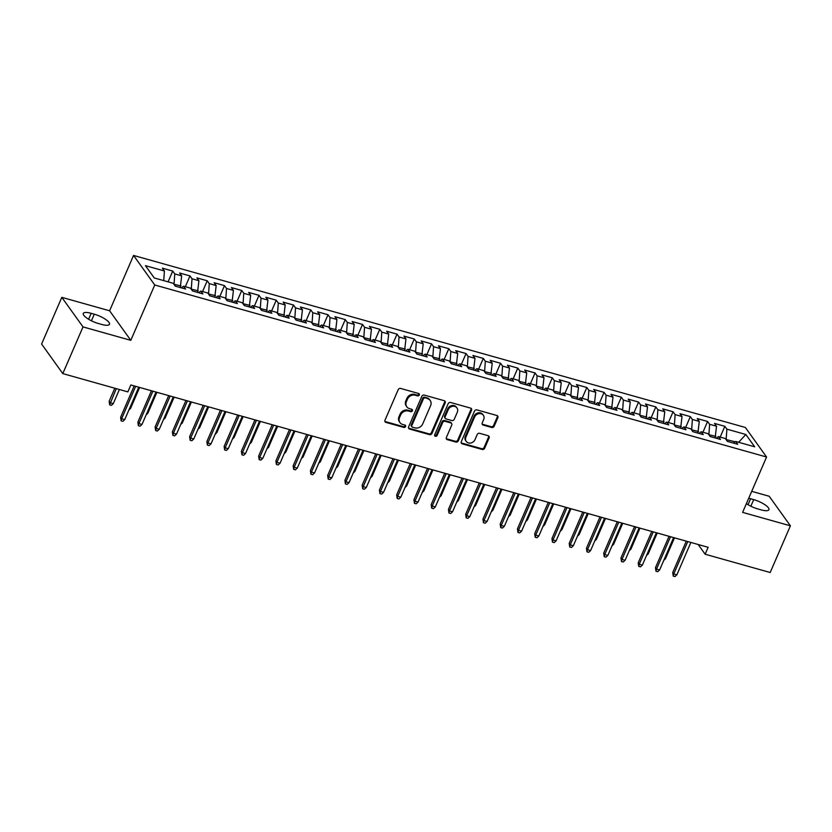 <?xml version="1.0" encoding="UTF-8"?>
<svg xmlns="http://www.w3.org/2000/svg" width="832" height="832" viewBox="0 0 832 832"><rect width="100%" height="100%" fill="white"/><g stroke="black" fill="none" stroke-linecap="round" stroke-linejoin="round"><path stroke-width="1.25" d="M419.297 395.023A1.352 1.165 144.3 0 0 418.631 393.494L400.639 388.44A1.934 1.674 144.3 0 0 398.206 389.657L384.987 420.222A1.934 1.674 144.3 0 0 385.944 422.396L403.936 427.45A1.352 1.165 144.3 0 0 404.966 425.079L402.636 424.424A6.178 5.346 144.3 0 1 399.963 422.594A6.178 5.346 144.3 0 1 399.568 417.466L400.67 414.918A6.178 5.346 144.3 0 1 408.439 411.008L410.769 411.663A1.352 1.165 144.3 0 0 411.798 409.292L409.469 408.637A6.178 5.346 144.3 0 1 406.806 406.796A6.178 5.346 144.3 0 1 406.401 401.679L407.503 399.131A6.178 5.346 144.3 0 1 415.272 395.221L417.602 395.876A1.352 1.165 144.3 0 0 419.297 395.023M406.806 406.796L406.224 405.995A6.178 5.346 144.3 0 1 405.829 400.878L406.931 398.33A6.178 5.346 144.3 0 1 414.7 394.42L417.03 395.075A1.352 1.165 144.3 0 0 418.829 393.567M384.894 421.377A1.934 1.674 144.3 0 0 385.372 421.595L403.364 426.66A1.352 1.165 144.3 0 0 405.163 425.152M399.963 422.594L399.391 421.793A6.178 5.346 144.3 0 1 398.996 416.666L400.098 414.118A6.178 5.346 144.3 0 1 407.867 410.207L410.197 410.862A1.352 1.165 144.3 0 0 411.996 409.365M491.733 427.482A1.934 1.674 144.3 0 0 494.166 426.254L497.869 417.685A1.934 1.674 144.3 0 0 496.912 415.511L476.934 409.895A1.934 1.674 144.3 0 0 474.5 411.112L461.282 441.678A1.934 1.674 144.3 0 0 462.238 443.851L482.217 449.467A1.934 1.674 144.3 0 0 484.65 448.25L489.133 437.892A1.934 1.674 144.3 0 0 488.166 435.718L479.617 433.306A1.934 1.674 144.3 0 0 477.194 434.533L474.968 439.67A5.158 4.472 144.3 0 1 470.798 443.009A5.158 4.472 144.3 0 1 466.242 441.407A5.158 4.472 144.3 0 1 465.91 437.122L474.614 416.998A5.158 4.472 144.3 0 1 478.785 413.66A5.158 4.472 144.3 0 1 483.34 415.262A5.158 4.472 144.3 0 1 483.673 419.546L482.227 422.906A1.934 1.674 144.3 0 0 483.184 425.079L491.733 427.482L491.161 426.681A1.934 1.674 144.3 0 0 493.584 425.464L497.297 416.884A1.934 1.674 144.3 0 0 497.39 415.73M708.136 547.3L130.842 384.977L127.847 391.893L62.795 373.599L83.013 326.903L130.801 340.34L154.752 284.991L766.563 457.018L742.612 512.377L790.4 525.814L770.193 572.51L705.141 554.226L708.136 547.3M445.203 402.875A1.934 1.674 144.3 0 0 444.246 400.702L424.258 395.086A1.934 1.674 144.3 0 0 421.834 396.302L408.606 426.868A1.934 1.674 144.3 0 0 409.562 429.042L429.551 434.658A1.934 1.674 144.3 0 0 431.974 433.43L445.203 402.875L444.631 402.074A1.934 1.674 144.3 0 0 444.725 400.92M450.59 402.49L470.579 408.106A1.934 1.674 144.3 0 1 471.536 410.28L458.318 440.835A1.934 1.674 144.3 0 1 455.884 442.062L447.335 439.66A1.934 1.674 144.3 0 1 446.378 437.486L451.734 425.09A1.934 1.674 144.3 0 0 450.778 422.916L445.11 421.325A1.934 1.674 144.3 0 0 442.676 422.542L437.091 435.448A1.352 1.165 144.3 0 1 434.72 434.782L448.167 403.707A1.934 1.674 144.3 0 1 450.59 402.49M154.752 284.991L133.557 255.434L745.358 427.471L766.563 457.018M168.074 281.84L172.734 271.076L162.386 268.164L164.414 270.993L145.434 265.658L154.263 277.961L173.233 283.296L175.271 286.135L185.619 289.047L183.591 286.208L190.486 288.153L192.525 290.982L202.873 293.894L200.845 291.065L207.74 292.999L209.778 295.838L220.126 298.75L218.098 295.911L224.994 297.856L227.032 300.685L237.38 303.597L235.352 300.768L242.247 302.702L244.286 305.542L254.634 308.454L252.606 305.614L259.501 307.559L261.539 310.388L271.887 313.3L269.859 310.471L276.754 312.406L278.793 315.245L289.141 318.157L287.113 315.318L294.008 317.262L296.046 320.091L306.394 323.003L304.366 320.174L311.262 322.109L313.3 324.948L323.648 327.86L321.62 325.021L328.515 326.966L330.554 329.794L340.902 332.706L338.874 329.878L345.769 331.812L347.807 334.651L358.155 337.563L356.127 334.724L363.022 336.669L365.061 339.498L375.409 342.41L373.381 339.57L380.276 341.515L382.314 344.354L392.662 347.266L390.634 344.427L397.53 346.372L399.568 349.201L409.916 352.113L407.888 349.274L414.783 351.218L416.822 354.058L427.17 356.97L425.142 354.13L432.037 356.075L434.075 358.904L444.423 361.816L442.395 358.977L449.29 360.922L451.329 363.761L461.677 366.673L459.649 363.834L466.544 365.778L468.582 368.607L478.93 371.519L476.902 368.68L483.798 370.625L485.836 373.464L496.184 376.376L494.156 373.537L501.051 375.482L503.09 378.31L513.438 381.222L511.41 378.383L518.305 380.328L520.343 383.167L530.691 386.079L528.663 383.24L535.558 385.174L537.597 388.014L547.945 390.926L545.917 388.086L552.812 390.031L554.85 392.87L565.198 395.782L563.17 392.943L570.066 394.878L572.104 397.717L582.452 400.629L580.424 397.79L587.319 399.734L589.358 402.574L599.706 405.486L597.678 402.646L604.573 404.581L606.611 407.42L616.959 410.332L614.931 407.493L621.826 409.438L623.865 412.277L634.213 415.178L632.174 412.35L639.08 414.284L641.118 417.123L651.466 420.035L649.428 417.196L656.334 419.141L658.372 421.98L668.72 424.882L666.682 422.053L673.587 423.987L675.626 426.826L685.974 429.738L683.935 426.899L690.841 428.844L692.879 431.683L703.227 434.585L701.189 431.756L708.094 433.69L710.133 436.53L720.481 439.442L718.442 436.602L725.348 438.547L727.386 441.386L737.734 444.288L735.696 441.459L733.408 443.071M172.734 271.076L174.762 273.905L181.667 275.85L180.284 287.539M185.328 286.697L189.987 275.922L179.639 273.01L181.667 275.85M189.987 275.922L192.015 278.762L198.921 280.696L197.538 292.396M202.582 291.543L207.241 280.779L196.882 277.867L198.921 280.696M207.241 280.779L209.269 283.608L216.174 285.553L214.791 297.242M219.835 296.4L224.494 285.626L214.136 282.714L216.174 285.553M224.494 285.626L226.522 288.465L233.428 290.399L232.045 302.099M237.089 301.246L241.748 290.482L231.39 287.57L233.428 290.399M241.748 290.482L243.776 293.311L250.682 295.256L249.298 306.946M254.342 306.103L259.002 295.329L248.643 292.417L250.682 295.256M259.002 295.329L261.03 298.168L267.935 300.102L266.552 311.802M271.596 310.95L276.255 300.186L265.897 297.274L267.935 300.102M276.255 300.186L278.283 303.014L285.189 304.959L283.806 316.649M288.85 315.806L293.509 305.032L283.15 302.12L285.189 304.959M293.509 305.032L295.537 307.871L302.442 309.806L301.059 321.506M306.103 320.653L310.762 309.889L300.404 306.977L302.442 309.806M310.762 309.889L312.79 312.718L319.696 314.662L318.313 326.352M323.357 325.51L328.016 314.735L317.658 311.823L319.696 314.662M328.016 314.735L330.044 317.574L336.95 319.509L335.566 331.209M340.6 330.356L345.27 319.582L334.911 316.68L336.95 319.509M345.27 319.582L347.298 322.421L354.203 324.366L352.82 336.055M357.854 335.213L362.523 324.438L352.165 321.526L354.203 324.366M362.523 324.438L364.551 327.278L371.457 329.212L370.074 340.912M375.107 340.059L379.777 329.285L369.418 326.383L371.457 329.212M379.777 329.285L381.805 332.124L388.71 334.069L387.327 345.758M392.361 344.916L397.03 334.142L386.672 331.23L388.71 334.069M397.03 334.142L399.058 336.981L405.964 338.915L404.581 350.615M409.614 349.762L414.284 338.988L403.926 336.086L405.964 338.915M414.284 338.988L416.312 341.827L423.218 343.772L421.834 355.462M426.868 354.619L431.538 343.845L421.179 340.933L423.218 343.772M431.538 343.845L433.566 346.684L440.471 348.618L439.088 360.318M444.122 359.466L448.791 348.691L438.433 345.79L440.471 348.618M448.791 348.691L450.819 351.53L457.725 353.475L456.342 365.165M461.375 364.322L466.045 353.548L455.686 350.636L457.725 353.475M466.045 353.548L468.073 356.387L474.978 358.322L473.595 370.022M478.629 369.169L483.298 358.394L472.94 355.493L474.978 358.322M483.298 358.394L485.326 361.234L492.232 363.178L490.849 374.868M495.882 374.026L500.552 363.251L490.194 360.339L492.232 363.178M500.552 363.251L502.58 366.09L509.486 368.025L508.102 379.725M513.136 378.872L517.806 368.098L507.447 365.196L509.486 368.025M517.806 368.098L519.834 370.937L526.739 372.882L525.346 384.571M530.39 383.729L535.059 372.954L524.701 370.042L526.739 372.882M535.059 372.954L537.087 375.794L543.993 377.728L542.599 389.428M547.643 388.575L552.313 377.801L541.954 374.889L543.993 377.728M552.313 377.801L554.341 380.64L561.246 382.585L559.853 394.274M564.897 393.432L569.566 382.658L559.208 379.746L561.246 382.585M569.566 382.658L571.594 385.497L578.5 387.431L577.106 399.131M582.15 398.278L586.82 387.504L576.462 384.592L578.5 387.431M586.82 387.504L588.848 390.343L595.754 392.288L594.36 403.978M599.404 403.135L604.074 392.361L593.715 389.449L595.754 392.288M604.074 392.361L606.102 395.2L613.007 397.134L611.614 408.834M616.658 407.982L621.327 397.207L610.969 394.295L613.007 397.134M621.327 397.207L623.355 400.046L630.261 401.991L628.867 413.681M633.911 412.838L638.581 402.064L628.222 399.152L630.261 401.991M638.581 402.064L640.609 404.893L647.514 406.838L646.121 418.538M651.165 417.685L655.824 406.91L645.476 403.998L647.514 406.838M655.824 406.91L657.862 409.75L664.768 411.694L663.374 423.384M668.418 422.542L673.078 411.767L662.73 408.855L664.768 411.694M673.078 411.767L675.116 414.596L682.022 416.541L680.628 428.241M685.672 427.388L690.331 416.614L679.983 413.702L682.022 416.541M690.331 416.614L692.37 419.453L699.275 421.398L697.882 433.087M702.926 432.245L707.585 421.47L697.237 418.558L699.275 421.398M707.585 421.47L709.623 424.299L716.529 426.244L715.135 437.944M720.179 437.091L724.838 426.317L714.49 423.405L716.529 426.244M724.838 426.317L726.877 429.156L745.857 434.491L754.676 446.794L735.696 441.459M718.442 436.602L716.154 438.225M735.197 441.813L726.055 439.535M726.877 429.156L726.17 439.265M745.857 434.491L738.618 442.281M701.189 431.756L698.901 433.368M715.822 436.363L708.802 434.689M709.623 424.299L708.916 434.418M683.935 426.899L681.647 428.522M698.568 431.506L691.548 429.832M692.37 419.453L691.673 429.562M666.682 422.053L664.394 423.665M681.314 426.66L674.294 424.986M675.116 414.596L674.419 424.715M649.428 417.196L647.14 418.818M664.061 421.803L657.041 420.129M657.862 409.75L657.166 419.858M632.174 412.35L629.886 413.962M646.807 416.957L639.787 415.282M640.609 404.893L639.912 415.012M614.931 407.493L612.633 409.115M629.554 412.1L622.534 410.426M623.355 400.046L622.658 410.166M597.678 402.646L595.379 404.258M612.3 407.254L605.28 405.579M606.102 395.2L605.405 405.309M580.424 397.79L578.126 399.412M595.046 402.397L588.026 400.722M588.848 390.343L588.151 400.462M563.17 392.943L560.872 394.555M577.793 397.55L570.773 395.876M571.594 385.497L570.898 395.606M545.917 388.086L543.618 389.709M560.539 392.694L553.53 391.019M554.341 380.64L553.644 390.759M528.663 383.24L526.365 384.852M543.286 387.847L536.276 386.173M537.087 375.794L536.39 385.902M511.41 378.383L509.111 380.006M526.032 382.99L519.022 381.316M519.834 370.937L519.137 381.056M494.156 373.537L491.858 375.149M508.778 378.144L501.769 376.47M502.58 366.09L501.883 376.199M476.902 368.68L474.604 370.302M491.525 373.287L484.515 371.613M485.326 361.234L484.63 371.353M459.649 363.834L457.35 365.456M474.271 368.441L467.262 366.766M468.073 356.387L467.376 366.496M442.395 358.977L440.097 360.599M457.018 363.584L450.008 361.91M450.819 351.53L450.122 361.65M425.142 354.13L422.843 355.753M439.764 358.738L432.754 357.063M433.566 346.684L432.869 356.793M407.888 349.274L405.59 350.896M422.51 353.881L415.501 352.206M416.312 341.827L415.615 351.946M390.634 344.427L388.336 346.05M405.257 349.034L398.247 347.36M399.058 336.981L398.362 347.09M373.381 339.57L371.082 341.193M388.003 344.178L380.994 342.503M381.805 332.124L381.108 342.243M356.127 334.724L353.829 336.346M370.75 339.331L363.74 337.657M364.551 327.278L363.854 337.386M338.874 329.878L336.575 331.49M353.496 334.474L346.486 332.8M347.298 322.421L346.601 332.54M321.62 325.021L319.322 326.643M336.242 329.628L329.233 327.954M330.044 317.574L329.347 327.683M304.366 320.174L302.068 321.786M318.989 324.771L311.979 323.097M312.79 312.718L312.094 322.837M287.113 315.318L284.814 316.94M301.735 319.925L294.726 318.25M295.537 307.871L294.84 317.98M269.859 310.471L267.561 312.083M284.482 315.068L277.472 313.394M278.283 303.014L277.586 313.134M252.606 305.614L250.307 307.237M267.228 310.222L260.218 308.547M261.03 298.168L260.333 308.277M235.352 300.768L233.054 302.38M249.974 305.365L242.965 303.69M243.776 293.311L243.079 303.43M218.098 295.911L215.8 297.534M232.731 300.518L225.711 298.844M226.522 288.465L225.826 298.574M200.845 291.065L198.546 292.677M215.478 295.662L208.458 293.987M209.269 283.608L208.572 293.727M183.591 286.208L181.293 287.83M198.224 290.815L191.204 289.141M192.015 278.762L191.318 288.87M180.97 285.958L173.95 284.284M174.762 273.905L174.065 284.024M698.173 544.502L705.141 554.226M790.4 525.814L769.205 496.257L751.712 491.338M130.801 340.34L109.606 310.783L61.807 297.346L83.013 326.903M61.807 297.346L41.6 344.042L62.795 373.599M109.606 310.783L133.557 255.434M164.414 270.993L163.748 280.634M91.177 313.321A12.584 3.578 23.4 0 0 83.294 313.435A12.584 3.578 23.4 0 0 98.509 323.544L101.608 324.418A12.584 3.578 23.4 0 0 109.491 324.303A12.584 3.578 23.4 0 0 94.276 314.194L91.177 313.321L88.598 319.259M746.398 503.62A12.584 3.578 23.4 0 0 757.931 508.966L761.041 509.839A12.584 3.578 23.4 0 0 768.924 509.725A12.584 3.578 23.4 0 0 753.709 499.616L750.599 498.742A12.584 3.578 23.4 0 0 748.706 498.274M408.512 428.012A1.934 1.674 144.3 0 0 408.99 428.241L428.979 433.857A1.934 1.674 144.3 0 0 431.402 432.64L444.631 402.074M425.1 397.977A1.352 1.165 144.3 0 0 423.394 398.84L411.788 425.662A1.352 1.165 144.3 0 0 412.454 427.18L414.918 427.877A6.178 5.346 144.3 0 0 422.687 423.966L430.622 405.631A6.178 5.346 144.3 0 0 430.217 400.504A6.178 5.346 144.3 0 0 427.554 398.674L424.518 397.186A1.352 1.165 144.3 0 0 422.822 398.039L423.394 398.84M411.871 426.785L411.299 425.984A1.352 1.165 144.3 0 1 411.216 424.861L422.822 398.039M430.217 400.504L429.645 399.703A6.178 5.346 144.3 0 0 426.982 397.873L427.554 398.674M424.518 397.186L426.982 397.873M446.285 438.63A1.934 1.674 144.3 0 0 446.763 438.859L455.312 441.262A1.934 1.674 144.3 0 0 457.735 440.045L470.964 409.479A1.934 1.674 144.3 0 0 471.058 408.325M451.61 423.488L451.038 422.687A1.934 1.674 144.3 0 0 450.206 422.115L444.527 420.524A1.934 1.674 144.3 0 0 442.104 421.741L436.519 434.647L437.091 435.448M434.626 435.427A1.352 1.165 144.3 0 0 436.519 434.647M457.298 412.225A5.158 4.472 144.3 0 0 456.966 407.95A5.158 4.472 144.3 0 0 452.41 406.338A5.158 4.472 144.3 0 0 448.24 409.677L445.172 416.77A1.934 1.674 144.3 0 0 446.129 418.943L451.807 420.534A1.934 1.674 144.3 0 0 454.23 419.318L457.298 412.225M456.966 407.95L456.394 407.15A5.158 4.472 144.3 0 0 451.838 405.538A5.158 4.472 144.3 0 0 447.668 408.886L448.24 409.677M445.297 418.371L444.725 417.57A1.934 1.674 144.3 0 1 444.6 415.969L447.668 408.886M482.134 424.05A1.934 1.674 144.3 0 0 482.612 424.278L491.161 426.681M483.34 415.262L482.768 414.471A5.158 4.472 144.3 0 0 478.213 412.859A5.158 4.472 144.3 0 0 474.042 416.198L474.614 416.998M466.242 441.407L465.67 440.606A5.158 4.472 144.3 0 1 465.338 436.322L474.042 416.198M461.188 442.822A1.934 1.674 144.3 0 0 461.666 443.05L481.645 448.666A1.934 1.674 144.3 0 0 484.078 447.45L488.561 437.091A1.934 1.674 144.3 0 0 488.644 435.937M113.287 403.614L111.394 405.34L109.668 404.862L109.148 401.294L110.188 402.74L113.287 403.614L119.392 389.511M109.668 404.862L116.282 388.638M109.148 401.294L114.806 388.222M134.181 385.913L120.609 417.269L121.638 418.714L135.658 386.329M124.748 419.588L122.855 421.325L121.129 420.836L121.638 418.714L124.748 419.588L138.767 387.202M121.129 420.836L120.609 417.269M129.667 408.21L130.541 408.46L139.641 387.452M130.541 408.46L128.918 409.947M146.921 413.067L147.794 413.317L156.894 392.298M147.794 413.317L146.172 414.804M151.434 390.77L137.862 422.126L138.892 423.561L152.911 391.175M142.002 424.434L140.109 426.171L138.382 425.682L138.892 423.561L142.002 424.434L156.021 392.049M138.382 425.682L137.862 422.126M168.688 395.616L155.116 426.972L156.146 428.418L170.165 396.032M159.255 429.291L157.362 431.028L155.636 430.539L156.146 428.418L159.255 429.291L173.264 396.906M155.636 430.539L155.116 426.972M164.174 417.914L165.048 418.163L174.148 397.155M165.048 418.163L163.426 419.65M181.428 422.77L182.302 423.02L191.402 402.002M182.302 423.02L180.679 424.507M185.942 400.473L172.37 431.829L173.399 433.264L187.418 400.878M176.509 434.138L174.616 435.874L172.89 435.386L173.399 433.264L176.509 434.138L190.518 401.752M172.89 435.386L172.37 431.829M203.195 405.319L189.623 436.675L190.653 438.121L204.672 405.735M193.762 438.994L191.87 440.731L190.143 440.242L190.653 438.121L193.762 438.994L207.771 406.609M190.143 440.242L189.623 436.675M198.682 427.617L199.555 427.866L208.655 406.848M199.555 427.866L197.933 429.354M220.449 410.176L206.877 441.532L207.906 442.967L221.926 410.582M211.016 443.841L209.123 445.578L207.397 445.089L207.906 442.967L211.016 443.841L225.025 411.455M207.397 445.089L206.877 441.532M215.935 432.474L216.809 432.723L225.909 411.705M216.809 432.723L215.186 434.21M237.702 415.022L224.13 446.378L225.16 447.824L239.179 415.438M228.27 448.698L226.377 450.424L224.65 449.946L225.16 447.824L228.27 448.698L242.278 416.312M224.65 449.946L224.13 446.378M233.189 437.32L234.062 437.57L243.152 416.551M234.062 437.57L232.44 439.057M250.442 442.177L251.316 442.416L260.406 421.408M251.316 442.416L249.694 443.914M267.696 447.023L268.57 447.273L277.659 426.254M268.57 447.273L266.947 448.76M284.95 451.88L285.823 452.119L294.913 431.111M285.823 452.119L284.201 453.617M302.203 456.726L303.077 456.976L312.166 435.958M303.077 456.976L301.454 458.463M319.457 461.583L320.33 461.822L329.42 440.814M320.33 461.822L318.708 463.32M336.71 466.43L337.584 466.679L346.674 445.661M337.584 466.679L335.962 468.166M353.964 471.286L354.838 471.526L363.927 450.518M354.838 471.526L353.215 473.023M371.218 476.133L372.091 476.382L381.181 455.364M372.091 476.382L370.469 477.87M388.471 480.99L389.345 481.229L398.434 460.221M389.345 481.229L387.722 482.726M405.725 485.836L406.598 486.086L415.688 465.067M406.598 486.086L404.976 487.573M422.978 490.693L423.852 490.932L432.942 469.924M423.852 490.932L422.23 492.43M440.232 495.539L441.106 495.789L450.195 474.77M441.106 495.789L439.483 497.276M457.486 500.396L458.359 500.635L467.449 479.627M458.359 500.635L456.737 502.133M474.739 505.242L475.613 505.492L484.702 484.474M475.613 505.492L473.99 506.979M491.993 510.099L492.866 510.338L501.956 489.33M492.866 510.338L491.244 511.836M509.246 514.946L510.12 515.195L519.21 494.177M510.12 515.195L508.498 516.682M526.5 519.802L527.374 520.042L536.463 499.034M527.374 520.042L525.751 521.539M543.754 524.649L544.627 524.898L553.717 503.88M544.627 524.898L543.005 526.386M561.007 529.506L561.881 529.745L570.97 508.737M561.881 529.745L560.258 531.242M578.261 534.352L579.134 534.602L588.224 513.583M579.134 534.602L577.512 536.089M254.956 419.869L241.384 451.235L242.414 452.67L256.433 420.285M245.523 453.544L243.63 455.281L241.904 454.792L242.414 452.67L245.523 453.544L259.532 421.158M241.904 454.792L241.384 451.235M272.21 424.726L258.638 456.082L259.667 457.527L273.686 425.142M262.777 458.401L260.884 460.127L259.158 459.649L259.667 457.527L262.777 458.401L276.786 426.015M259.158 459.649L258.638 456.082M289.463 429.572L275.891 460.938L276.921 462.374L290.94 429.988M280.03 463.247L278.138 464.984L276.411 464.495L276.921 462.374L280.03 463.247L294.039 430.862M276.411 464.495L275.891 460.938M306.717 434.429L293.145 465.785L294.174 467.23L308.194 434.845M297.284 468.104L295.391 469.83L293.665 469.352L294.174 467.23L297.284 468.104L311.293 435.718M293.665 469.352L293.145 465.785M323.97 439.275L310.398 470.642L311.428 472.077L325.447 439.691M314.538 472.95L312.645 474.687L310.918 474.198L311.428 472.077L314.538 472.95L328.546 440.565M310.918 474.198L310.398 470.642M341.224 444.132L327.652 475.488L328.682 476.934L342.701 444.548M331.791 477.807L329.898 479.534L328.172 479.055L328.682 476.934L331.791 477.807L345.8 445.422M328.172 479.055L327.652 475.488M358.478 448.978L344.906 480.345L345.935 481.78L359.954 449.394M349.045 482.654L347.152 484.39L345.426 483.902L345.935 481.78L349.045 482.654L363.054 450.268M345.426 483.902L344.906 480.345M375.731 453.835L362.159 485.191L363.189 486.637L377.208 454.251M366.298 487.51L364.406 489.237L362.679 488.758L363.189 486.637L366.298 487.51L380.307 455.125M362.679 488.758L362.159 485.191M392.985 458.682L379.413 490.048L380.442 491.483L394.462 459.098M383.552 492.357L381.659 494.094L379.933 493.605L380.442 491.483L383.552 492.357L397.561 459.971M379.933 493.605L379.413 490.048M410.238 463.538L396.666 494.894L397.696 496.34L411.715 463.954M400.806 497.214L398.913 498.94L397.186 498.462L397.696 496.34L400.806 497.214L414.814 464.828M397.186 498.462L396.666 494.894M427.492 468.385L413.92 499.751L414.95 501.186L428.969 468.801M418.059 502.06L416.166 503.797L414.44 503.308L414.95 501.186L418.059 502.06L432.068 469.674M414.44 503.308L413.92 499.751M444.746 473.242L431.174 504.598L432.203 506.043L446.222 473.658M435.313 506.917L433.42 508.643L431.694 508.165L432.203 506.043L435.313 506.917L449.322 474.531M431.694 508.165L431.174 504.598M461.999 478.088L448.427 509.454L449.457 510.89L463.476 478.504M452.566 511.763L450.674 513.5L448.947 513.011L449.457 510.89L452.566 511.763L466.575 479.378M448.947 513.011L448.427 509.454M479.253 482.945L465.681 514.301L466.71 515.746L480.73 483.361M469.82 516.62L467.927 518.346L466.201 517.868L466.71 515.746L469.82 516.62L483.829 484.234M466.201 517.868L465.681 514.301M496.506 487.791L482.934 519.158L483.964 520.593L497.983 488.207M487.074 521.466L485.181 523.203L483.454 522.714L483.964 520.593L487.074 521.466L501.082 489.081M483.454 522.714L482.934 519.158M513.76 492.648L500.188 524.004L501.218 525.45L515.237 493.064M504.327 526.313L502.434 528.05L500.708 527.571L501.218 525.45L504.327 526.313L518.336 493.938M500.708 527.571L500.188 524.004M531.014 497.494L517.442 528.861L518.471 530.296L532.49 497.91M521.581 531.17L519.688 532.906L517.962 532.418L518.471 530.296L521.581 531.17L535.59 498.784M517.962 532.418L517.442 528.861M548.267 502.351L534.695 533.707L535.725 535.153L549.744 502.767M538.834 536.016L536.942 537.753L535.215 537.274L535.725 535.153L538.834 536.016L552.843 503.641M535.215 537.274L534.695 533.707M565.521 507.198L551.949 538.564L552.978 539.999L566.998 507.614M556.088 540.873L554.195 542.61L552.469 542.121L552.978 539.999L556.088 540.873L570.097 508.487M552.469 542.121L551.949 538.564M582.774 512.054L569.202 543.41L570.232 544.846L584.251 512.47M573.342 545.719L571.449 547.456L569.722 546.978L570.232 544.846L573.342 545.719L587.35 513.344M569.722 546.978L569.202 543.41M600.028 516.901L586.456 548.267L587.486 549.702L601.494 517.317M590.595 550.576L588.702 552.313L586.976 551.824L587.486 549.702L590.595 550.576L604.604 518.19M586.976 551.824L586.456 548.267M595.514 539.209L596.388 539.448L605.478 518.44M596.388 539.448L594.766 540.946M617.282 521.758L603.71 553.114L604.739 554.549L618.748 522.174M607.849 555.422L605.956 557.159L604.23 556.681L604.739 554.549L607.849 555.422L621.858 523.047M604.23 556.681L603.71 553.114M612.768 544.055L613.642 544.305L622.731 523.286M613.642 544.305L612.009 545.792M634.535 526.604L620.963 557.97L621.993 559.406L636.002 527.02M625.102 560.279L623.21 562.016L621.483 561.527L621.993 559.406L625.102 560.279L639.111 527.894M621.483 561.527L620.963 557.97M630.022 548.912L630.895 549.151L639.985 528.143M630.895 549.151L629.262 550.649M651.789 531.461L638.217 562.817L639.246 564.252L653.255 531.877M642.356 565.126L640.463 566.862L638.737 566.384L639.246 564.252L642.356 565.126L656.365 532.75M638.737 566.384L638.217 562.817M647.275 553.758L648.149 554.008L657.238 532.99M648.149 554.008L646.516 555.495M669.042 536.307L655.47 567.674L656.5 569.109L670.509 536.723M659.61 569.982L657.717 571.719L655.99 571.23L656.5 569.109L659.61 569.982L673.618 537.597M655.99 571.23L655.47 567.674M664.529 558.615L665.402 558.854L674.492 537.846M665.402 558.854L663.77 560.352M686.296 541.164L672.724 572.52L673.754 573.955L687.762 541.58M676.863 574.829L674.97 576.566L673.244 576.087L673.754 573.955L676.863 574.829L690.872 542.454M673.244 576.087L672.724 572.52M414.7 394.42L415.272 395.221M406.931 398.33L407.503 399.131M405.829 400.878L406.401 401.679M410.197 410.862L410.769 411.663M407.867 410.207L408.439 411.008M400.098 414.118L400.67 414.918M398.996 416.666L399.568 417.466M403.364 426.66L403.936 427.45M385.372 421.595L385.944 422.396M417.03 395.075L417.602 395.876M431.402 432.64L431.974 433.43M428.979 433.857L429.551 434.658M408.99 428.241L409.562 429.042M411.216 424.861L411.788 425.662M470.964 409.479L471.536 410.28M457.735 440.045L458.318 440.835M455.312 441.262L455.884 442.062M446.763 438.859L447.335 439.66M450.206 422.115L450.778 422.916M444.527 420.524L445.11 421.325M442.104 421.741L442.676 422.542M444.6 415.969L445.172 416.77M482.612 424.278L483.184 425.079M465.338 436.322L465.91 437.122M488.561 437.091L489.133 437.892M484.078 447.45L484.65 448.25M481.645 448.666L482.217 449.467M461.666 443.05L462.238 443.851M497.297 416.884L497.869 417.685M493.584 425.464L494.166 426.254M91.416 320.788L94.276 314.194M750.849 506.22L753.709 499.616M748.03 504.681L750.599 498.742"/></g></svg>
